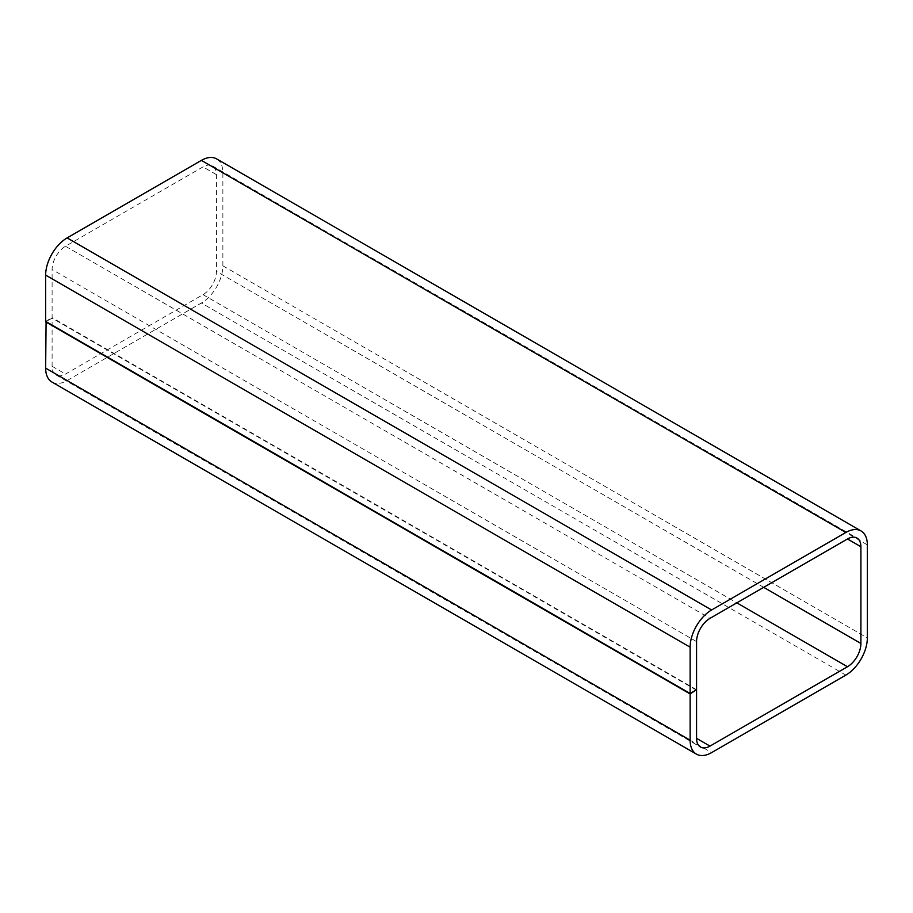<?xml version="1.0" encoding="UTF-8"?>
<svg xmlns="http://www.w3.org/2000/svg" width="913" height="913" viewBox="0 0 913 913"><rect width="100%" height="100%" fill="white"/><g stroke="black" fill="none" stroke-linecap="round" stroke-linejoin="round"><path stroke-width="0.68" stroke-dasharray="4.57 3.42" d="M696.562 689.737L52.098 317.656L52.098 269.529A18.99 10.967 -60 0 1 65.519 246.27L203.006 166.896A18.99 10.967 -60 0 1 212.501 165.961A18.99 10.967 -60 0 1 216.438 174.645L216.438 271.389A18.99 10.967 -60 0 1 203.006 294.648L65.519 374.022A18.99 10.967 -60 0 1 56.024 374.958A18.99 10.967 -60 0 1 52.098 366.273L52.098 318.146L46.084 321.616M45.65 321.376L52.098 317.656M51.938 382.033A30.38 17.541 120 0 0 67.128 380.538L201.396 303.013A30.38 17.541 120 0 0 222.875 265.809L222.875 172.785A30.38 17.541 120 0 0 216.586 158.885M696.14 689.977L52.098 318.146M203.006 294.648L736.848 602.854M763.702 587.344L216.438 271.389M216.438 174.645L203.006 166.896M65.519 246.27L709.994 618.352M696.562 641.611L52.098 269.529M867.35 544.867L222.875 172.785M222.875 265.809L867.35 637.89M845.872 675.095L201.396 303.013M67.128 380.538L711.604 752.62M52.098 366.273L65.519 374.022M212.501 165.961L856.976 538.042M56.024 374.958L700.499 747.039"/><path stroke-width="1.37" d="M696.562 690.228L696.562 738.355A18.99 10.967 120 0 0 700.499 747.039A18.99 10.967 120 0 0 709.994 746.104L847.481 666.73A18.99 10.967 120 0 0 860.902 643.471L860.902 546.727A18.99 10.967 120 0 0 856.976 538.042A18.99 10.967 120 0 0 847.481 538.978L709.994 618.352A18.99 10.967 120 0 0 696.562 641.611L696.562 689.737L690.125 693.458L45.65 321.376L45.65 275.11L690.125 647.191A30.38 17.541 -60 0 1 711.604 609.987L845.872 532.462A30.38 17.541 -60 0 1 861.062 530.967A30.38 17.541 -60 0 1 867.35 544.867L867.35 637.89A30.38 17.541 -60 0 1 845.872 675.095L711.604 752.62A30.38 17.541 -60 0 1 696.414 754.115A30.38 17.541 -60 0 1 690.125 740.215L690.125 693.948L696.14 689.977M690.125 693.458L690.125 647.191M861.062 530.967L216.586 158.885A30.38 17.541 120 0 0 201.396 160.38L67.128 237.905A30.38 17.541 120 0 0 45.65 275.11M46.084 321.616L45.65 368.133A30.38 17.541 120 0 0 51.938 382.033L696.414 754.115M45.65 321.867L690.125 693.948M736.848 602.854L847.481 666.73M860.902 643.471L763.702 587.344M847.481 538.978L860.902 546.727M711.604 609.987L67.128 237.905M201.396 160.38L845.872 532.462M690.125 740.215L45.65 368.133M709.994 746.104L696.562 738.355"/></g></svg>
